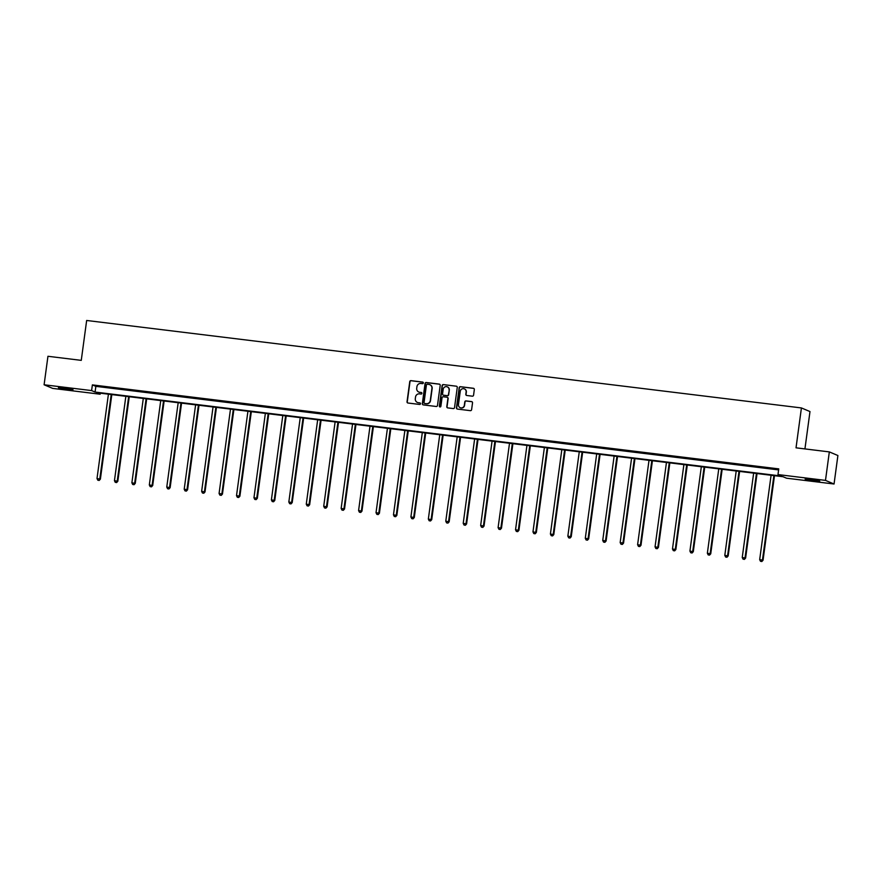 <?xml version="1.0" encoding="UTF-8"?>
<svg xmlns="http://www.w3.org/2000/svg" width="882" height="882" viewBox="0 0 882 882"><rect width="100%" height="100%" fill="white"/><g stroke="black" fill="none" stroke-linecap="round" stroke-linejoin="round"><path stroke-width="1.32" d="M423.327 382.953A0.794 0.772 -67.1 0 0 422.654 382.082L411.001 380.649A1.136 1.103 -67.1 0 0 409.755 381.63L407.032 401.773A1.136 1.103 -67.1 0 0 407.98 403.019L419.634 404.452A0.794 0.772 -67.1 0 0 420.053 402.942A0.794 0.772 -67.1 0 0 419.843 402.887L418.333 402.699A3.616 3.528 -67.1 0 1 415.312 398.686L415.532 397.01A3.616 3.528 -67.1 0 1 419.534 393.857L421.045 394.045A0.794 0.772 -67.1 0 0 421.453 392.534A0.794 0.772 -67.1 0 0 421.254 392.479L419.744 392.292A3.616 3.528 -67.1 0 1 416.712 388.289L416.943 386.614A3.616 3.528 -67.1 0 1 420.935 383.461L422.445 383.648A0.794 0.772 -67.1 0 0 423.327 382.953M422.974 382.193A0.794 0.772 -67.1 0 0 422.886 382.171L411.233 380.748A1.136 1.103 -67.1 0 0 409.987 381.73L407.263 401.872A1.136 1.103 -67.1 0 0 407.804 402.986M420.163 402.997A0.794 0.772 -67.1 0 0 420.075 402.975L418.333 402.699M421.563 392.589A0.794 0.772 -67.1 0 0 421.486 392.578L419.744 392.292M813.921 480.712L805.134 479.091L819.742 481.065L813.921 480.712M67.186 389.337L58.399 387.716L73.019 389.69L67.186 389.337M472.311 396.172A1.136 1.103 -67.1 0 0 473.568 395.18L474.329 389.535A1.136 1.103 -67.1 0 0 473.38 388.278L460.437 386.702A1.136 1.103 -67.1 0 0 459.18 387.683L456.457 407.815A1.136 1.103 -67.1 0 0 457.405 409.072L470.36 410.659A1.136 1.103 -67.1 0 0 471.605 409.667L472.532 402.842A1.136 1.103 -67.1 0 0 471.583 401.597L466.038 400.913A1.136 1.103 -67.1 0 0 464.792 401.905L464.329 405.279A3.021 2.955 -67.1 0 1 460.217 407.716A3.021 2.955 -67.1 0 1 458.464 404.562L460.261 391.31A3.021 2.955 -67.1 0 1 464.373 388.885A3.021 2.955 -67.1 0 1 466.126 392.027L465.828 394.243A1.136 1.103 -67.1 0 0 466.776 395.489L472.311 396.172M44.1 384.773L47.948 356.284L81.265 360.363L86.656 320.475L801.418 407.936L796.027 447.824L829.334 451.904L825.486 480.392L834.052 484.009L786.535 478.198L783.073 476.732L96.7 392.744L100.173 394.21L52.666 388.4L44.1 384.773L91.607 390.583L95.08 392.06L781.452 476.048L777.979 474.571L825.486 480.392M777.979 474.571L778.751 468.882L92.378 384.894L91.607 390.583M440.206 385.357A1.136 1.103 -67.1 0 0 439.258 384.111L426.304 382.523A1.136 1.103 -67.1 0 0 425.058 383.505L422.335 403.647A1.136 1.103 -67.1 0 0 423.283 404.893L436.226 406.481A1.136 1.103 -67.1 0 0 437.483 405.5L440.206 385.357M443.37 384.607L456.314 386.195A1.136 1.103 -67.1 0 1 457.262 387.452L454.539 407.583A1.136 1.103 -67.1 0 1 453.293 408.564L447.747 407.892A1.136 1.103 -67.1 0 1 446.81 406.635L447.913 398.466A1.136 1.103 -67.1 0 0 446.965 397.22L443.293 396.768A1.136 1.103 -67.1 0 0 442.036 397.749L440.89 406.249A0.794 0.772 -67.1 0 1 439.809 406.889A0.794 0.772 -67.1 0 1 439.357 406.062L442.125 385.599A1.136 1.103 -67.1 0 1 443.37 384.607L456.314 386.195M804.935 448.916L809.985 411.563L801.418 407.936M92.378 384.894L95.851 386.36L778.608 469.908M103.128 386.878L109.842 387.705L103.15 386.713M120.569 389.017L127.273 389.833L120.591 388.841M138.011 391.156L144.714 391.972L138.033 390.98M155.453 393.284L162.156 394.111L155.475 393.118M172.883 395.423L179.597 396.238L172.905 395.246M190.325 397.55L197.028 398.377L190.347 397.385M207.766 399.689L214.469 400.505L207.788 399.513M225.197 401.817L231.911 402.644L225.23 401.652M242.638 403.956L249.352 404.772L242.66 403.78M260.08 406.084L266.783 406.911L260.102 405.918M277.521 408.223L284.225 409.039L277.543 408.046M294.952 410.362L301.666 411.177L294.985 410.185M312.393 412.489L319.108 413.316L312.415 412.324M329.835 414.628L336.538 415.444L329.857 414.452M347.276 416.756L353.98 417.583L347.299 416.591M364.707 418.895L371.421 419.711L364.74 418.718M382.149 421.023L388.852 421.85L382.171 420.857M399.59 423.162L406.293 423.977L399.612 422.985M417.032 425.289L423.735 426.116L417.054 425.124M434.462 427.428L441.176 428.244L434.484 427.252M451.904 429.567L458.607 430.383L451.926 429.391M469.345 431.695L476.048 432.522L469.367 431.53M486.787 433.834L493.49 434.65L486.809 433.657M504.217 435.962L510.932 436.788L504.239 435.796M521.659 438.1L528.362 438.916L521.681 437.924M539.1 440.228L545.804 441.055L539.123 440.063M556.542 442.367L563.245 443.183L556.564 442.191M573.973 444.495L580.687 445.322L573.995 444.33M591.414 446.634L598.117 447.45L591.436 446.457M608.856 448.762L615.559 449.588L608.878 448.596M626.286 450.9L633 451.716L626.319 450.735M643.728 453.039L650.442 453.855L643.75 452.863M661.169 455.167L667.872 455.994L661.191 455.002M678.611 457.306L685.314 458.122L678.633 457.13M696.041 459.434L702.756 460.261L696.074 459.268M713.483 461.573L720.197 462.388L713.505 461.396M730.924 463.7L737.628 464.527L730.946 463.535M748.366 465.839L755.069 466.655L748.388 465.663M765.797 467.967L772.511 468.794L765.819 467.802M829.334 451.904L837.9 455.52L834.052 484.009M100.305 393.185L100.173 394.21M95.851 386.36L95.08 392.06M418.939 392.093A3.616 3.528 -67.1 0 0 419.975 392.391M417.528 402.501A3.616 3.528 -67.1 0 0 418.564 402.798M439.655 384.243A1.136 1.103 -67.1 0 0 439.49 384.21L426.535 382.623A1.136 1.103 -67.1 0 0 425.289 383.604L422.566 403.736A1.136 1.103 -67.1 0 0 423.117 404.86M427.307 384.232A0.794 0.772 -67.1 0 0 426.425 384.927L424.044 402.6A0.794 0.772 -67.1 0 0 424.705 403.482L426.293 403.669A3.616 3.528 -67.1 0 0 430.284 400.516L431.926 388.444A3.616 3.528 -67.1 0 0 428.895 384.431L427.307 384.232M429.931 384.728A3.616 3.528 -67.1 0 1 432.158 388.543L430.515 400.615A3.616 3.528 -67.1 0 1 426.524 403.769L424.937 403.57M447.361 397.352A1.136 1.103 -67.1 0 1 448.144 398.565L447.042 406.734A1.136 1.103 -67.1 0 0 447.582 407.859M443.602 384.706A1.136 1.103 -67.1 0 0 442.356 385.699L439.589 406.161A0.794 0.772 -67.1 0 0 439.931 406.933M449.059 389.998A3.021 2.955 -67.1 0 0 447.295 386.856A3.021 2.955 -67.1 0 0 443.183 389.282L442.555 393.945A1.136 1.103 -67.1 0 0 443.503 395.202L447.174 395.654A1.136 1.103 -67.1 0 0 448.42 394.673L449.291 390.098A3.021 2.955 -67.1 0 0 447.417 386.9M449.291 390.098L448.651 394.761A1.136 1.103 -67.1 0 1 447.406 395.753L443.734 395.301M464.483 388.94A3.021 2.955 -67.1 0 1 466.358 392.126L466.06 394.331A1.136 1.103 -67.1 0 0 466.6 395.456M460.338 407.76A3.021 2.955 -67.1 0 0 464.56 405.378L464.329 405.279M471.98 401.729A1.136 1.103 -67.1 0 0 471.815 401.696L466.269 401.012A1.136 1.103 -67.1 0 0 465.023 401.994L464.56 405.378M473.777 388.422A1.136 1.103 -67.1 0 0 473.612 388.378L460.669 386.801A1.136 1.103 -67.1 0 0 459.412 387.782L456.689 407.914A1.136 1.103 -67.1 0 0 457.24 409.039M108.42 394.177L97.009 478.54L100.383 479.135L111.816 394.596M98.938 480.337L97.825 480.205L99.17 480.436L99.798 478.882L111.209 394.519M97.825 480.205L97.009 478.54M100.383 479.135L99.17 480.436M125.85 396.305L114.451 480.679L117.824 481.263L129.246 396.724M116.38 482.476L115.255 482.333L116.611 482.564L117.24 481.021L128.651 396.646M115.255 482.333L114.451 480.679M117.824 481.263L116.611 482.564M143.292 398.443L131.881 482.807L135.255 483.402L146.688 398.862M133.81 484.604L132.697 484.472L134.042 484.703L134.681 483.149L146.092 398.785M132.697 484.472L131.881 482.807M135.255 483.402L134.042 484.703M160.733 400.582L149.323 484.946L152.696 485.53L164.129 400.99M151.252 486.743L150.138 486.599L151.484 486.842L152.123 485.287L163.523 400.924M150.138 486.599L149.323 484.946M152.696 485.53L151.484 486.842M178.175 402.71L166.764 487.073L170.138 487.669L181.571 403.129M168.694 488.871L167.58 488.738L168.925 488.97L169.553 487.426L180.964 403.052M167.58 488.738L166.764 487.073M170.138 487.669L168.925 488.97M195.606 404.849L184.206 489.212L187.579 489.797L199.001 405.257M186.135 491.009L185.011 490.866L186.367 491.109L186.995 489.554L198.406 405.191M185.011 490.866L184.206 489.212M187.579 489.797L186.367 491.109M213.047 406.977L201.636 491.351L205.01 491.935L216.443 407.396M203.566 493.137L202.452 493.005L203.797 493.236L204.437 491.693L215.847 407.319M202.452 493.005L201.636 491.351M205.01 491.935L203.797 493.236M230.489 409.116L219.078 493.479L222.451 494.063L233.884 409.524M221.007 495.276L219.894 495.133L221.239 495.375L221.878 493.821L233.278 409.457M219.894 495.133L219.078 493.479M222.451 494.063L221.239 495.375M247.93 411.244L236.519 495.618L239.893 496.202L251.326 411.662M238.449 497.404L237.324 497.272L238.68 497.503L239.309 495.96L250.72 411.585M237.324 497.272L236.519 495.618M239.893 496.202L238.68 497.503M265.361 413.382L253.961 497.746L257.335 498.33L268.756 413.801M255.89 499.543L254.766 499.41L256.122 499.642L256.75 498.087L268.161 413.724M254.766 499.41L253.961 497.746M257.335 498.33L256.122 499.642M282.802 415.51L271.391 499.885L274.765 500.469L286.198 415.929M273.321 501.682L272.207 501.538L273.552 501.77L274.192 500.226L285.592 415.852M272.207 501.538L271.391 499.885M274.765 500.469L273.552 501.77M300.244 417.649L288.833 502.012L292.207 502.608L303.64 418.068M290.762 503.809L289.649 503.677L290.994 503.909L291.633 502.354L303.033 417.991M289.649 503.677L288.833 502.012M292.207 502.608L290.994 503.909M317.674 419.777L306.275 504.151L309.648 504.736L321.081 420.196M308.204 505.948L307.079 505.805L308.435 506.048L309.064 504.493L320.475 420.119M307.079 505.805L306.275 504.151M309.648 504.736L308.435 506.048M335.116 421.916L323.716 506.279L327.09 506.874L338.512 422.335M325.645 508.076L324.521 507.944L325.877 508.175L326.505 506.621L337.916 422.257M324.521 507.944L323.716 506.279M327.09 506.874L325.877 508.175M352.557 424.055L341.147 508.418L344.52 509.002L355.953 424.463M343.076 510.215L341.962 510.072L343.307 510.314L343.947 508.76L355.347 424.396M341.962 510.072L341.147 508.418M344.52 509.002L343.307 510.314M369.999 426.182L358.588 510.557L361.962 511.141L373.395 426.601M360.517 512.343L359.404 512.21L360.749 512.442L361.388 510.899L372.788 426.524M359.404 512.21L358.588 510.557M361.962 511.141L360.749 512.442M387.43 428.321L376.03 512.685L379.403 513.269L390.825 428.729M377.959 514.482L376.835 514.338L378.191 514.581L378.819 513.026L390.23 428.663M376.835 514.338L376.03 512.685M379.403 513.269L378.191 514.581M404.871 430.449L393.471 514.823L396.834 515.408L408.267 430.868M395.401 516.609L394.276 516.477L395.632 516.709L396.261 515.165L407.671 430.791M394.276 516.477L393.471 514.823M396.834 515.408L395.632 516.709M422.313 432.588L410.902 516.951L414.275 517.536L425.708 432.996M412.831 518.748L411.718 518.616L413.063 518.848L413.702 517.293L425.102 432.93M411.718 518.616L410.902 516.951M414.275 517.536L413.063 518.848M439.754 434.716L428.343 519.09L431.717 519.674L443.15 435.135M430.273 520.887L429.159 520.744L430.504 520.975L431.133 519.432L442.543 435.058M429.159 520.744L428.343 519.09M431.717 519.674L430.504 520.975M457.185 436.855L445.785 521.218L449.159 521.813L460.58 437.274M447.714 523.015L446.59 522.883L447.946 523.114L448.574 521.56L459.985 437.196M446.59 522.883L445.785 521.218M449.159 521.813L447.946 523.114M474.626 438.982L463.215 523.357L466.589 523.941L478.022 439.401M465.145 525.154L464.031 525.01L465.376 525.253L466.016 523.699L477.427 439.324M464.031 525.01L463.215 523.357M466.589 523.941L465.376 525.253M492.068 441.121L480.657 525.485L484.031 526.08L495.464 441.54M482.586 527.282L481.473 527.149L482.818 527.381L483.457 525.826L494.857 441.463M481.473 527.149L480.657 525.485M484.031 526.08L482.818 527.381M509.509 443.26L498.098 527.623L501.472 528.208L512.905 443.668M500.028 529.421L498.914 529.277L500.259 529.52L500.888 527.965L512.299 443.602M498.914 529.277L498.098 527.623M501.472 528.208L500.259 529.52M526.94 445.388L515.54 529.762L518.914 530.347L530.336 445.807M517.469 531.548L516.345 531.416L517.701 531.648L518.329 530.104L529.74 445.73M516.345 531.416L515.54 529.762M518.914 530.347L517.701 531.648M544.381 447.527L532.971 531.89L536.344 532.474L547.777 447.935M534.9 533.687L533.786 533.544L535.131 533.786L535.771 532.232L547.182 447.869M533.786 533.544L532.971 531.89M536.344 532.474L535.131 533.786M561.823 449.655L550.412 534.029L553.786 534.613L565.219 450.074M552.341 535.815L551.228 535.683L552.573 535.914L553.212 534.371L564.612 449.996M551.228 535.683L550.412 534.029M553.786 534.613L552.573 535.914M579.265 451.793L567.854 536.157L571.227 536.741L582.66 452.201M569.783 537.954L568.669 537.822L570.015 538.053L570.643 536.499L582.054 452.135M568.669 537.822L567.854 536.157M571.227 536.741L570.015 538.053M596.695 453.921L585.295 538.296L588.669 538.88L600.091 454.34M587.225 540.082L586.1 539.949L587.456 540.181L588.085 538.637L599.495 454.263M586.1 539.949L585.295 538.296M588.669 538.88L587.456 540.181M614.137 456.06L602.726 540.423L606.099 541.019L617.532 456.479M604.655 542.221L603.542 542.088L604.887 542.32L605.526 540.765L616.926 456.402M603.542 542.088L602.726 540.423M606.099 541.019L604.887 542.32M631.578 458.188L620.167 542.562L623.541 543.147L634.974 458.607M622.097 544.359L620.983 544.216L622.328 544.448L622.968 542.904L634.367 458.53M620.983 544.216L620.167 542.562M623.541 543.147L622.328 544.448M649.009 460.327L637.609 544.69L640.982 545.285L652.415 460.746M639.538 546.487L638.414 546.355L639.77 546.586L640.398 545.032L651.809 460.669M638.414 546.355L637.609 544.69M640.982 545.285L639.77 546.586M666.45 462.466L655.05 546.829L658.424 547.413L669.846 462.874M656.98 548.626L655.855 548.483L657.211 548.725L657.84 547.171L669.251 462.807M655.855 548.483L655.05 546.829M658.424 547.413L657.211 548.725M683.892 464.594L672.481 548.968L675.855 549.552L687.287 465.012M674.41 550.754L673.297 550.622L674.642 550.853L675.281 549.31L686.681 464.935M673.297 550.622L672.481 548.968M675.855 549.552L674.642 550.853M701.333 466.732L689.922 551.096L693.296 551.68L704.729 467.14M691.852 552.893L690.738 552.749L692.083 552.992L692.723 551.437L704.123 467.074M690.738 552.749L689.922 551.096M693.296 551.68L692.083 552.992M718.764 468.86L707.364 553.235L710.738 553.819L722.16 469.279M709.293 555.021L708.169 554.888L709.525 555.12L710.153 553.576L721.564 469.202M708.169 554.888L707.364 553.235M710.738 553.819L709.525 555.12M736.205 470.999L724.806 555.362L728.168 555.947L739.601 471.407M726.735 557.159L725.61 557.016L726.966 557.259L727.595 555.704L739.006 471.341M725.61 557.016L724.806 555.362M728.168 555.947L726.966 557.259M753.647 473.127L742.236 557.501L745.61 558.086L757.043 473.546M744.165 559.287L743.052 559.155L744.397 559.386L745.036 557.843L756.436 473.469M743.052 559.155L742.236 557.501M745.61 558.086L744.397 559.386M771.088 475.266L759.678 559.629L763.051 560.213L774.484 475.685M761.607 561.426L760.493 561.294L761.839 561.525L762.467 559.971L773.878 475.607M760.493 561.294L759.678 559.629M763.051 560.213L761.839 561.525"/></g></svg>
